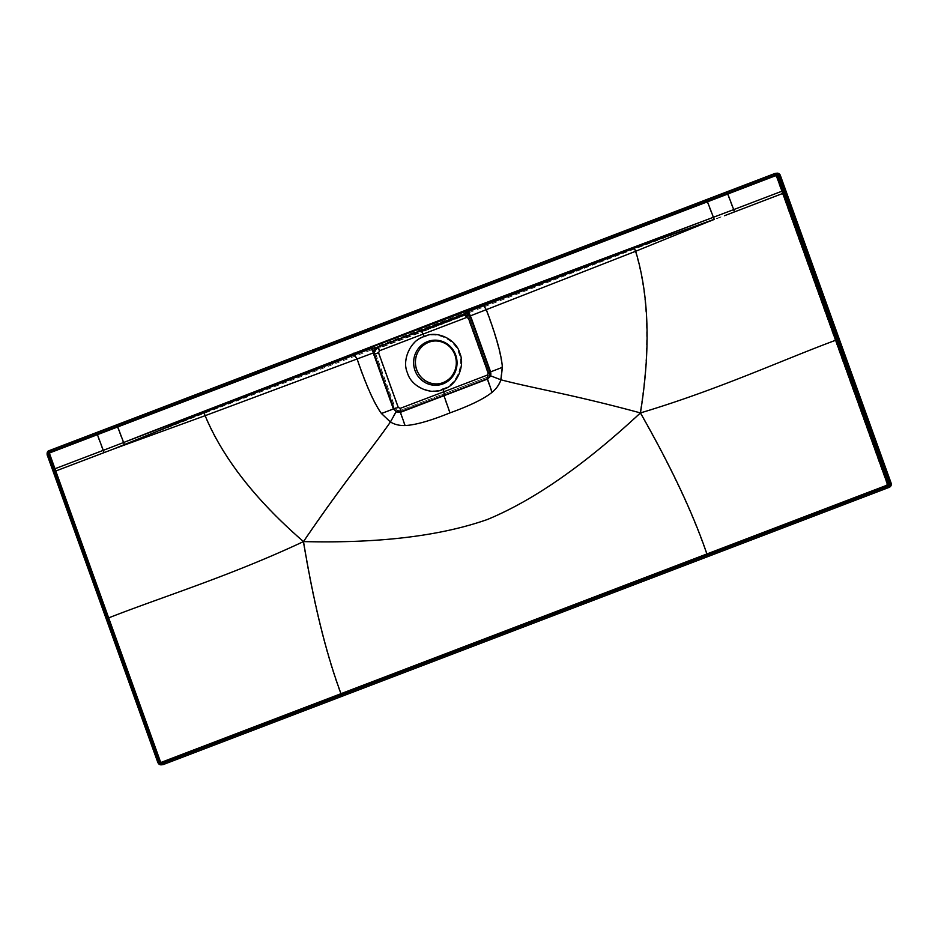 <?xml version="1.0" encoding="UTF-8"?>
<svg xmlns="http://www.w3.org/2000/svg" width="938" height="938" viewBox="0 0 938 938"><rect width="100%" height="100%" fill="white"/><g stroke="black" fill="none" stroke-linecap="round" stroke-linejoin="round"><path stroke-width="0.7" stroke-dasharray="4.69 3.52" d="M161.313 764.822A3.342 3.213 -95.6 0 0 162.11 764.634L887.911 487.467A3.342 3.213 84.4 0 0 889.799 483.176L779.021 175.476C777.696 173.401 776.312 172.733 774.882 173.495M886.457 485.286L886.996 484.067L835.219 340.318C782.292 359.864 718.109 389.598 640.033 412.943C670.635 466.643 692.795 513.649 706.502 553.971L886.457 485.286A2.392 0.633 69.1 0 0 887.911 487.467L889.212 487.338M784.367 190.273L733.293 209.69L727.407 194.154L707.135 201.928L713.068 217.428L733.293 209.69L734.102 211.929L713.865 219.504L713.068 217.428L465.67 312.6L466.761 313.503L634.17 249.121L713.865 219.504M838.044 339.427L835.219 340.318L776.218 176.379L775.034 175.805L727.407 194.154A2.392 0.645 -110.9 0 1 727.161 191.715M468.05 312.893A3.588 1.067 68.7 0 1 469.891 315.942L635.249 251.314C648.662 295.505 650.257 349.382 640.033 412.943C584.163 464.908 533.147 500.423 486.974 519.488C439.875 536.044 378.589 543.407 303.126 541.601C255.347 500.189 222.564 458.225 204.777 415.698L113.944 448.774L124.097 444.729L123.288 442.654L464.556 310.713L465.67 312.6L371.823 348.432L372.902 349.346L203.769 413.482L124.097 444.729M713.068 217.428L464.556 310.713M52.528 469.75L54.076 468.977L48.706 454.191L49.245 452.972L117.356 427.153L123.288 442.654L371.823 348.432L370.709 346.556M53.314 471.908L54.885 471.216L54.076 468.977L102.922 450.416L97.036 434.88A2.392 0.621 -110.9 0 1 96.778 432.453M342.065 695.914A2.392 0.633 69.1 0 1 340.6 693.71L160.656 762.453L159.472 761.89L54.885 471.216L113.944 448.774M106.193 618.81L107.741 618.13C160.55 597.295 228.52 576.553 303.126 541.601C313.292 603.099 325.791 653.809 340.6 693.71L706.502 553.971A2.392 0.633 69.1 0 0 707.979 556.187M371.425 349.804A3.588 0.832 69.5 0 1 373.09 352.911L356.745 359.031C365.808 385.412 373.922 403.575 381.086 413.517L390.056 421.983C370.522 450.134 343.718 481.815 303.126 541.601M375.669 347.799L375.986 349.077L376.947 348.854L465.178 315.016L375.986 349.077L372.902 349.346L373.406 354.283L393.128 408.956L395.637 411.852L390.056 421.983C394.241 424.515 399.119 425.7 404.688 425.535C415.006 425.02 429.979 420.799 449.595 412.872L443.568 395.742L400.022 412.251L404.688 425.535M482.226 304.018A2.392 0.633 -110.8 0 0 483.305 305.882L485.919 309.704C495.733 335.792 501.08 355.01 501.947 367.368L500.505 379.808C532.585 388.25 572.215 394.558 640.033 412.943M379.14 350.765L466.163 317.536L468.097 318.474L487.795 373.16L486.939 375.13L399.846 408.382L397.923 407.467L378.237 352.782L379.14 350.765L377.791 348.69C375.704 349.686 374.966 351.316 375.575 353.603L395.25 408.288L396.938 410.34L400.069 410.527C397.958 411.137 396.399 410.387 395.367 408.276L375.681 353.591C375.212 351.046 375.939 349.405 377.85 348.69L421.725 332.087L424.164 337.117C410.985 340.248 401.745 360.122 407.62 372.703C411.125 386.186 430.741 395.121 442.736 388.695L443.967 393.854L487.033 377.322C489.003 376.373 489.706 374.754 489.144 372.468L469.457 317.783L465.94 315.274L464.685 315.508L465.869 315.274L469.363 317.783L489.038 372.48L490.128 371.917L490.011 375.81L500.505 379.808C498.934 384.533 495.979 388.707 491.653 392.33C483.504 398.861 469.481 405.72 449.595 412.872M634.17 249.121A3.588 1.02 68.4 0 1 635.249 251.314L724.019 215.799M123.288 442.654L102.922 450.416L103.731 452.655M203.769 413.482A3.588 0.879 69.8 0 1 204.777 415.698L356.745 359.031L354.154 355.197A2.392 0.633 -111 0 1 353.075 353.345M397.923 407.467L381.086 413.517M399.846 408.382L400.104 410.516L443.416 393.948L443.568 395.742L486.986 379.046L491.653 392.33M442.736 388.695C455.669 385.6 464.627 365.75 458.776 353.169C455.247 339.685 435.912 330.727 424.164 337.117M489.144 372.468L488.991 375.177L486.892 377.346L399.916 410.551L400.022 412.251L395.637 411.852L396.938 410.34M443.416 393.948L486.869 377.346L486.986 379.046L490.011 375.81L488.933 375.212L487.033 377.322C489.249 375.833 489.964 374.215 489.226 372.48L469.539 317.794L465.869 315.274C467.675 315.602 468.824 316.434 469.293 317.771L470.524 317.196L469.891 315.942L464.58 315.379A3.588 3.564 18.2 0 1 468.168 316.106M490.128 371.917L501.947 367.368M464.099 314.042L464.58 315.379L420.775 332.111L464.58 315.379L466.761 313.503L469.293 315.942M464.58 315.379L465.178 315.016A3.588 3.142 20.8 0 1 468.531 316.2M465.178 315.016L464.861 313.738M376.935 348.854A3.588 2.931 77.6 0 0 375.177 351.621L377.791 348.69L376.935 348.854L376.455 347.506M375.986 349.077A3.588 2.122 95.5 0 0 374.649 352.055L373.582 352.489M470.888 317.302L466.561 313.867M443.932 395.285L487.526 378.659C490.246 377.357 491.219 375.118 490.445 371.976L470.665 317.29L490.34 371.976L490.293 375.704L487.385 378.682L443.897 395.414M490.574 371.999L470.653 317.29L465.846 313.843L470.841 317.185M465.928 313.843L470.008 315.649M399.576 412.134L443.944 395.285M776.465 174.785L707.322 201.189M161.993 763.251L161.629 763.286A1.911 1.841 -95.6 0 1 159.261 762.148L48.483 454.461L49.562 452.01L412.509 313.421L117.543 426.415M161.043 762.418L159.859 761.855L49.093 454.156L49.538 452.01L50.863 451.882M107.507 618.4L108.667 617.884M467.534 314.078A5.018 4.409 20.8 0 1 469.563 315.414M467.405 314.031L469.129 315.051M438.034 383.841A21.504 20.683 -95.6 0 1 437.835 383.865A21.504 20.683 -95.6 0 1 416.366 369.853A21.504 20.683 -95.6 0 1 433.649 341.057A21.504 20.683 -95.6 0 1 433.837 341.033M439.758 341.409A21.984 21.14 84.4 0 0 427.517 342.136A21.984 21.14 -95.6 0 0 415.147 370.322A21.984 21.14 -95.6 0 0 442.373 383.396A21.984 21.14 84.4 0 0 452.116 375.728M776.218 176.379L780.322 175.359M886.996 484.067L891.1 483.047M785.165 192.524L734.102 211.929M774.823 173.507A2.392 0.645 -110.9 0 0 775.034 175.805M160.656 762.453A2.392 0.633 69.1 0 0 162.11 764.634L163.411 764.505M706.865 199.477A2.392 0.633 -110.9 0 0 707.135 201.928L117.356 427.153A2.392 0.633 -110.9 0 1 117.086 424.691M49.022 450.674A2.392 0.621 -110.9 0 0 49.245 452.972M47.17 454.871L48.706 454.191M157.877 762.629L159.472 761.89M486.939 375.13A2.251 0.668 69 0 1 487.068 377.311L444.002 393.843M488.991 375.177L489.038 372.48M487.795 373.16L489.226 372.48M468.097 318.474L469.539 317.794M469.457 317.783L488.968 372.468M378.237 352.782L373.406 354.283M466.163 317.536A2.251 0.668 -111.1 0 0 464.732 315.508L421.725 332.087M420.552 332.017L420.247 330.786M420.763 332.122L420.294 330.774M399.471 412.145L400.561 411.876M490.34 371.976L490.269 375.716L487.432 379.104M707.404 200.802L412.509 313.421L775.28 175.242M54.627 471.497L159.226 762.148L160.562 762.031M117.602 426.028L49.538 452.01L48.448 454.449L49.784 454.332M55.788 470.993L54.592 471.497L48.448 454.449L49.093 454.156M162.473 763.274L161.172 763.403L159.226 762.148L159.859 761.855M399.342 410.715L400.104 410.516M399.916 410.551L399.236 410.738M468.543 314.582L466.796 313.867L468.543 314.582"/><path stroke-width="1.41" d="M780.322 175.359L891.1 483.047A3.342 3.213 -95.6 0 1 889.212 487.338L163.411 764.505A3.342 3.213 -95.6 0 1 159.272 762.524L48.495 454.824A3.342 3.213 -95.6 0 1 50.382 450.533L776.183 173.366A3.342 3.213 -95.6 0 1 780.322 175.359M888.732 485.99L162.931 763.157A1.911 1.841 -95.6 0 1 160.562 762.031L49.784 454.332A1.911 1.841 -95.6 0 1 50.863 451.882L776.664 174.714A1.911 1.841 -95.6 0 1 779.032 175.852L889.81 483.539A1.911 1.841 -95.6 0 1 888.732 485.99L887.43 486.119A1.911 1.841 84.4 0 0 888.509 483.668L889.81 483.539M775.679 173.307L774.882 173.495A2.392 0.645 -110.9 0 0 774.835 173.507L776.981 173.178M162.614 764.693L161.313 764.822A3.342 3.213 -95.6 0 1 157.971 762.641L47.193 454.953C46.877 452.479 47.51 451.049 49.081 450.662L706.912 199.454A2.392 0.633 -110.9 0 0 706.865 199.477M776.183 173.366L706.912 199.454M470.524 317.196L490.128 371.917M466.561 313.867L421.244 330.739L424.351 336.519C436.358 329.988 456.114 339.146 459.714 352.923C465.694 365.773 456.536 386.046 443.322 389.223L444.46 395.203L400.561 411.876C397.653 412.708 395.496 411.676 394.089 408.769L374.391 354.083C373.746 350.589 374.743 348.338 377.369 347.341L464.099 314.042L466.456 312.225L470.958 317.138L490.609 371.847L490.539 375.868L487.432 379.104L400.42 412.333L405.087 425.547C415.417 425.031 430.39 420.81 449.994 412.872L443.897 395.414M470.888 317.314L468.531 318.416L488.217 373.101L487.373 375.071L444.202 391.65L400.198 408.358L398.275 407.444L378.589 352.758L374.297 354.095C373.453 350.953 374.461 348.713 377.311 347.341L373.992 351.375A5.018 4.115 77.6 0 1 376.455 347.506L464.861 313.738A5.018 4.409 20.8 0 1 467.534 314.078M443.322 389.223C431.07 395.777 411.032 386.644 407.455 372.878C401.441 360.028 410.891 339.72 424.351 336.519M400.198 408.358A3.682 0.856 69.2 0 1 400.608 411.852L444.46 395.203M468.531 318.416L466.596 317.478A3.682 1.09 -111.1 0 0 464.263 314.16L465.916 313.843C468.683 314.23 470.337 315.391 470.888 317.302L490.574 371.999L488.217 373.101M467.405 314.031L465.928 313.843M467.757 311.627A5.018 1.489 68.7 0 1 470.325 315.883L486.318 309.657C496.155 335.734 501.513 354.963 502.381 367.333L500.939 379.796C533.007 388.238 572.649 394.535 640.443 412.919C671.045 466.632 693.194 513.637 706.9 553.959L886.844 485.251L887.383 484.02L835.629 340.271C782.702 359.829 718.52 389.563 640.443 412.919C584.585 464.896 533.558 500.423 487.385 519.5C440.274 536.055 378.975 543.419 303.502 541.589C255.722 500.177 222.927 458.213 205.141 415.675L114.307 448.739L124.402 444.565L123.628 442.502L149.951 432.125L464.908 310.572L466.456 312.225L634.147 248.195A5.018 1.43 68.4 0 1 635.671 251.267C649.084 295.47 650.679 349.358 640.443 412.919M887.383 484.02L888.509 483.668L836.755 339.919L835.629 340.271L776.605 176.332L775.421 175.769L707.486 201.799L713.408 217.276L371.507 347.166L372.585 348.068L373.746 354.259L393.432 408.956L381.449 413.506L390.431 421.994C370.897 450.146 344.094 481.815 303.502 541.589C228.907 576.542 160.926 597.272 108.116 618.095M634.147 248.195L714.24 219.316L713.408 217.276L464.908 310.572M373.992 351.375L373.805 351.973A5.018 2.966 95.5 0 1 375.669 347.799L371.096 348.537A5.018 1.173 69.5 0 1 373.43 352.887L205.141 415.675A5.018 1.231 69.8 0 0 203.734 412.568L124.402 444.565M117.543 426.415L123.628 442.502L371.507 347.166L371.061 346.415M371.096 348.537L203.734 412.556M353.427 353.204L357.12 358.996C366.172 385.377 374.274 403.551 381.449 413.506M373.746 354.259L393.96 408.78L396.305 411.594L400.432 411.888L395.977 411.981L390.431 421.994C394.617 424.527 399.506 425.711 405.087 425.547M399.471 412.145L443.932 395.285M490.34 371.976L502.381 367.333M482.578 303.877L486.318 309.657L635.671 251.267L714.24 219.316M713.408 217.276L733.692 209.596L727.607 193.439M836.755 339.919L783.875 193.017L724.429 215.74M783.875 193.017L777.731 175.969L775.363 174.843M886.844 485.251L887.43 486.119L161.629 763.286M49.632 452.925L707.486 201.799L707.322 201.189M123.628 442.502L103.274 450.346L97.235 434.165M55.788 470.993L114.307 448.739M54.979 468.742L103.274 450.346L104.095 452.632M707.486 554.839L706.9 553.959L340.998 693.686C326.178 653.798 313.679 603.099 303.502 541.589M341.584 694.566L340.998 693.686L161.043 762.418L159.859 761.855M490.293 375.704L500.939 379.796C499.368 384.533 496.413 388.707 492.075 392.33C483.914 398.873 469.891 405.72 449.994 412.872M398.275 407.444L393.432 408.956L396.305 411.594M487.385 378.682L492.075 392.33M783.066 190.777L733.692 209.596L734.513 211.882M442.959 383.912A22.571 21.715 -95.6 0 1 414.995 370.487A22.571 21.715 -95.6 0 1 427.705 341.538A22.571 21.715 84.4 0 1 455.669 354.963A22.571 21.715 84.4 0 1 442.959 383.912M416.753 369.818A21.504 20.683 -95.6 0 1 434.036 341.022A21.504 20.683 -95.6 0 1 455.505 355.021A21.504 20.683 -95.6 0 1 438.222 383.818A21.504 20.683 -95.6 0 1 416.753 369.818M433.837 341.033A21.504 20.683 -95.6 0 1 439.758 341.409C447.063 343.226 452.139 347.787 455 355.068C457.439 362.525 456.478 369.408 452.116 375.728A21.504 20.683 -95.6 0 1 438.034 383.841M49.081 450.662L50.382 450.533M117.133 424.68A2.392 0.633 -110.9 0 0 117.086 424.691L49.034 450.674L47.099 454.942L48.495 454.824M106.217 618.892L157.877 762.629L159.272 762.524M774.835 173.507L727.161 191.715A2.392 0.645 -110.9 0 0 727.161 191.715L117.086 424.691M52.528 469.75L47.17 454.871M53.337 471.99L52.505 469.668M106.193 618.81L53.314 471.908M378.589 352.758L379.491 350.742A3.682 0.856 -110.7 0 0 377.369 347.341L421.244 330.739M379.491 350.742L466.596 317.478M444.553 395.168L487.526 378.659M487.373 375.071A3.682 1.09 69 0 1 487.584 378.647C490.41 377.146 491.406 374.93 490.574 371.999M420.236 330.751L418.43 329.25M776.605 176.332L779.032 175.852M161.993 763.251L162.931 763.157M157.877 762.629L161.313 764.822M444.506 395.191L487.584 378.647M374.684 349.065L374.297 349.874M468.543 314.582L467.452 314.054"/></g></svg>
